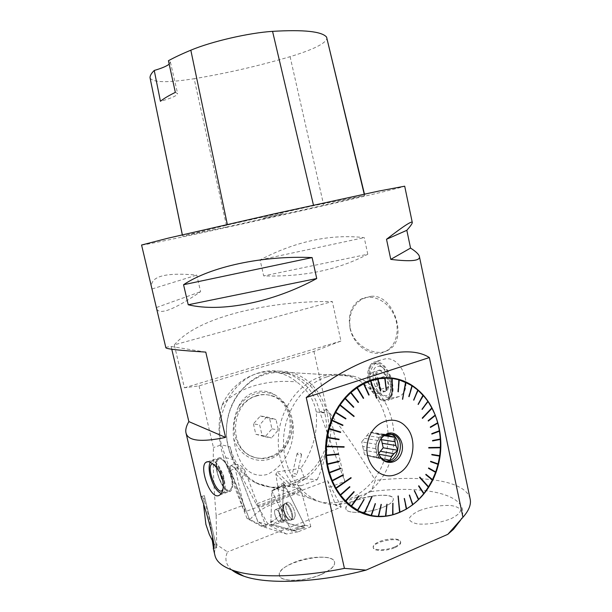 <?xml version="1.0" encoding="UTF-8"?>
<svg xmlns="http://www.w3.org/2000/svg" width="612" height="612" viewBox="0 0 612 612"><rect width="100%" height="100%" fill="white"/><g stroke="black" fill="none" stroke-linecap="round" stroke-linejoin="round"><path stroke-width="0.46" stroke-dasharray="3.06 2.29" d="M266.388 373.167C245.909 379.31 229.194 400.761 226.754 425.133C224.267 449.499 236.492 473.489 255.648 482.807C282.706 496.233 316.519 477.697 325.844 446.561C335.728 415.632 319.502 379.968 291.304 372.639C283.104 370.497 274.803 370.673 266.388 373.167M321.231 376.571C299.222 383.426 281.199 407.294 278.605 434.398C275.943 461.486 289.193 488.062 309.833 498.214C339.002 512.848 375.133 491.964 385.024 457.524C395.513 423.297 378.178 384.015 347.96 375.944C339.178 373.588 330.266 373.794 321.231 376.571M419.304 510.653C429.815 506.812 440.296 505.099 450.761 505.504C456.361 506.353 459.643 507.983 460.614 510.408C459.88 513.139 456.659 515.916 450.937 518.747C439.875 522.855 428.958 524.614 418.18 524.025C412.679 523.015 409.673 521.263 409.145 518.762C410.269 516.023 413.658 513.323 419.304 510.653M377.971 440.502L364.584 438.368L366.886 435.56L380.304 437.634L377.971 440.502L375.99 444.243L361.715 441.864L364.584 438.368M385.407 434.925L373.565 433.158L385.178 435.04M375.714 433.633L384.795 435.254M378.69 453.53L378.117 454.089L378.95 454.234M383.02 458.725L368.952 455.986L382.408 458.51M368.952 455.986L381.827 458.25M371.821 372.586L367.651 377.711L369.992 388.482L376.525 394.312L380.802 389.308L378.438 378.354L371.821 372.586L379.593 370.076L375.378 375.202L377.696 385.927L384.26 391.711L376.525 394.312M367.651 377.711L375.378 375.202C375.057 378.713 375.829 382.286 377.696 385.927C379.67 389.446 381.857 391.374 384.26 391.711C386.616 391.772 388.062 390.096 388.597 386.707C388.949 383.143 388.169 379.509 386.248 375.799C384.214 372.234 381.995 370.329 379.593 370.076C377.267 370.122 375.86 371.828 375.378 375.202M369.992 388.482L377.696 385.927M231.321 476.626C232.346 481.17 232.514 484.819 231.818 487.557C228.689 493.05 224.466 489.952 219.157 478.247C215.118 467.775 216.005 457.003 220.901 458.847C225.254 461.165 228.727 467.094 231.321 476.626M231.749 476.748C229.263 465.418 221.659 455.175 218.163 458.151C210.78 462.366 223.755 496.791 230.648 491.061C232.95 488.957 233.317 484.191 231.749 476.748M212.349 540.748C212.096 525.471 204.477 496.898 201.509 496.447L201.455 498.283M204.324 495.605L216.709 547.755L204.324 495.605M321.308 574.469C330.725 570.208 335.147 566.115 334.58 562.191C332.515 549.645 275.385 563.331 279.416 575.448C280.212 582.318 304.646 581.928 321.308 574.469M321.277 574.347C304.623 581.805 280.189 582.196 279.393 575.326C278.957 571.164 283.593 566.98 293.309 562.765C309.634 555.696 333.379 555.115 334.55 562.068C335.116 565.993 330.694 570.086 321.277 574.347M394.969 547.579C399.039 545.743 400.944 543.946 400.676 542.201C399.774 536.112 371.27 542.079 373.328 547.916C373.725 551.42 386.83 551.267 394.969 547.579M394.817 546.868C386.669 550.555 373.565 550.716 373.175 547.212C372.938 545.391 374.942 543.555 379.188 541.712C387.266 538.178 400.019 537.994 400.523 541.498C400.791 543.242 398.886 545.032 394.817 546.868M383.15 507.287C390.295 504.257 393.684 501.427 393.309 498.788C391.948 489.6 342.781 500.103 345.91 508.893C346.338 514.172 368.868 513.33 383.15 507.287C368.868 513.307 346.338 514.157 345.902 508.878C345.604 506.101 349.146 503.209 356.521 500.195C370.543 494.427 392.552 493.44 393.302 498.772C393.684 501.412 390.295 504.242 383.143 507.264M374.965 363.352L372.104 364.01C368.064 366.84 366.84 372.57 368.447 381.2C370.818 393.149 380.465 403.369 386.264 399.667C388.238 398.504 389.553 396.278 390.211 392.988C392.238 383.785 386.126 368.539 378.912 364.63L374.965 363.352M386.264 399.667L388.046 399.055C376.686 406.33 361.975 368.998 373.894 363.444L376.755 362.778C382.324 363.589 386.899 368.608 390.494 377.841L392.246 390.701M141.579 245.022C142.068 245.534 175.476 238.581 217.864 229.324C294.724 212.586 403.002 187.739 404.693 186.193M174.313 344.854C185.826 331.513 206.695 320.818 236.928 312.755C267.115 304.929 298.908 301.18 332.308 301.525L340.953 341.06L313.941 351.418L199.015 385.874L184.419 387.794L174.313 344.854L332.308 301.525M199.015 385.874L213.443 447.533C212.884 467.277 213.795 489.906 216.158 515.411L242.314 505.665L221.429 444.855L213.443 447.533M231.81 569.94C225.82 564.769 224.39 558.771 227.519 551.947L216.686 544.626L216.158 515.411M216.686 544.626C214.804 548.352 214.208 551.894 214.904 555.268M470.07 498.696C465.671 480.841 423.366 474.843 375.324 480.405L370.979 491.566L335.651 505.428L341.297 507.034L227.519 551.947M313.941 351.418L326.816 409.504C342.322 428.675 358.494 452.314 375.324 480.405M367.781 254.225L364.224 237.624C330.48 233.853 295.764 241.281 260.085 259.893L263.688 275.92C303.644 277.068 338.344 269.838 367.781 254.225L263.688 275.92M156.718 309.075C160.099 315.134 174.726 309.335 200.614 291.672L196.773 275.109C166.036 272.294 150.919 276.165 151.439 286.722M391.229 397.991L398.833 396.622C414.179 390.51 402.444 355.809 385.047 358.915L380.106 360.231C371.867 364.446 368.684 371.714 370.558 382.041C374.904 391.711 381.796 397.027 391.229 397.991M370.665 296.338L362.472 298.84C352.435 305.204 348.35 314.966 350.209 328.139C353.897 346.859 377.42 358.188 389.5 349.322C408.066 338.505 393.692 293.332 370.665 296.338M165.844 347.692C165.86 347.226 167.627 346.828 171.138 346.484L171.781 349.238M226.769 226.983L323.733 205.272L364.775 195.435L313.596 205.701L227.442 224.994L182.59 236.186L226.769 226.983L194.149 78.719C226.754 73.264 258.738 65.912 290.096 56.679C313.757 49.465 326.074 43.261 327.053 38.066M150.047 78.045C153.122 82.628 167.826 82.85 194.149 78.719M169.187 64.168L170.411 62.149L168.438 60.726M175.338 92.374L177.61 93.552C177.258 95.617 171.536 98.195 160.436 101.294M152.159 288.925L196.773 275.109M156.55 307.492L200.614 291.672M260.085 259.893L364.224 237.624M370.979 491.566C426.457 484.436 473.772 495.139 460.538 520.223M184.419 387.794L340.953 341.06M350.033 328.208C353.545 346.928 374.207 359.596 387.335 350.293C397.555 343.73 400.363 326.387 393.072 313.007C385.92 299.551 370.65 293.531 360.284 299.582C353.43 303.82 349.758 310.644 349.261 320.053L350.033 328.208M341.297 507.034L327.695 480.665L245.175 511.731L230.097 446.791C234.48 463.927 243.698 476.128 257.751 483.404C277.764 491.704 296.132 488.131 312.847 472.693C328.162 455.825 333.769 435.974 329.654 413.131L344.778 481.43L329.187 487.366L335.651 505.428M327.695 480.665L329.187 487.366M245.175 511.731L242.314 505.665M326.816 409.504L319.716 411.884L344.778 481.43M391.221 377.933C394.35 388.918 393.447 396.331 388.521 400.164C376.434 407.89 360.812 368.225 373.473 362.327L376.502 361.623C382.5 362.495 387.404 367.927 391.213 377.91M388.635 377.703C382.546 377.336 376.479 378.139 370.436 380.09C347.333 387.526 328.361 413.421 325.668 442.782C322.907 472.135 336.944 500.823 358.67 511.601L367.322 514.96M329.654 413.131L319.716 411.884C314.499 391.259 302.596 378.032 284.022 372.211C275.905 370.099 267.681 370.268 259.35 372.723C232.606 379.976 213.764 414.783 221.429 444.855L230.097 446.791M171.138 346.484L205.77 352.099M373.381 380.366C371.943 369.021 374.781 364.561 381.903 367.001C386.103 369.816 389.041 374.636 390.724 381.46L391.014 389.829C389.163 401.64 375.936 394.182 373.381 380.366M379.593 370.076L386.248 375.799L378.438 378.354M386.248 375.799L388.597 386.707L380.802 389.308M388.597 386.707L384.26 391.711M428.323 487.274L419.396 477.36M440.502 447.303L428.553 447.525L428.752 447.976M431.85 407.722L422.051 418.057L422.448 418.394M405.427 382.163L402.321 399.238L402.834 399.345M376.296 398.381L370.222 380.595M339.461 404.968L353.851 416.481M325.913 446.163L344.005 446.699M335.353 488.215L350.844 477.551M363.888 513.46L371.66 496.294M399.452 512.573L397.877 495.934M425.791 474.683L432.317 480.076M425.975 474.308L425.585 474.621M428.499 468.348L435.56 472.41M430.55 461.708L438.024 464.386M431.988 454.433L431.712 454.823M432.562 440.525L432.37 440.931M432.347 440.51L440.426 438.911M431.789 433.671L431.644 434.076M431.575 433.663L439.5 430.641M430.328 427.023L430.228 427.421M430.114 427.023L437.748 422.609M428.193 420.666L428.132 421.056M427.987 420.673L435.193 414.928M421.836 409.252L427.78 401.089M417.897 404.348L423.037 395.123M413.452 400.087L417.682 389.928M408.571 396.53L411.784 385.583M397.769 391.779L398.703 379.723M392.009 390.67L391.718 378.323M386.126 390.448L384.565 377.994M380.205 391.122L377.367 378.752M368.646 395.13L363.26 383.517M363.191 398.42L356.597 387.48M358.081 402.512L350.332 392.422M353.399 407.347L344.587 398.282M345.627 418.937L335.039 412.381M342.682 425.508L331.413 420.383M340.44 432.447L328.652 428.859M327.397 437.289L326.869 437.205M338.344 453.905L325.928 455.137M339.132 461.157L326.9 463.988M340.7 468.165L328.828 472.541M343.003 474.828L331.658 480.665M349.666 486.662L339.844 495.062M353.897 491.635L345.038 501.098M358.517 495.774L350.844 506.223M363.811 499.308L357.163 510.362M364.14 499.491L363.681 499.208M375.057 503.592L370.895 515.472M375.416 503.661L374.911 503.485M380.947 504.387L378.071 516.383M381.314 504.403L380.794 504.28M386.891 504.273L385.3 516.191M387.258 504.234L386.73 504.166M392.789 503.263L392.46 514.906M393.149 503.171L392.621 503.163M404.104 498.665L406.161 509.238M404.433 498.474L403.92 498.573M409.336 495.169L412.488 504.954M409.642 494.932L409.145 495.077M414.186 490.946L418.348 499.813M414.469 490.663L413.995 490.862M418.593 486.073L423.649 493.884M418.845 485.752L418.394 485.997M375.99 444.243L376.082 448.764L362.717 446.446L361.715 441.864M366.886 435.56L369.732 432.08L373.565 433.158M380.304 437.634L384.129 434.206L369.732 432.08M384.129 434.206L385.759 434.765M376.632 434.03L380.435 435.101L381.154 438.437M384.129 435.66L380.435 435.101M362.717 446.446L364.522 454.693L368.378 455.726M378.117 454.089L375.294 457.592L371.469 456.56M389.775 460.316L375.294 457.592M381.36 458.113L364.522 454.693M378.843 457.363L376.9 452.52L363.52 450.118M389.982 433.885L384.16 434.137C373.695 437.243 372.685 456.904 382.829 460.354L385.797 461.035M380.978 438.666C378.071 442.813 377.199 447.41 378.361 452.467L378.675 453.507M376.082 448.764L376.9 452.52M212.616 463.697L215.852 465.112C218.836 468.172 221.123 472.793 222.707 478.982L223.502 485.331L223.166 488.246M219.823 472.518C220.045 471.263 220.611 471.026 221.529 471.798L223.61 475.998L223.847 477.918L222.516 479.471M221.575 478.538L219.792 472.954M231.198 476.748C228.551 467.048 225.017 461.02 220.595 458.663L218.155 458.893C211.071 462.94 223.533 495.995 230.143 490.495L231.696 487.871C232.399 485.079 232.239 481.376 231.198 476.748M210.276 462.328L211.194 461.28C214.498 458.434 221.743 468.333 224.153 479.25C225.667 486.418 225.346 491.008 223.173 493.012L221.345 493.417M219.792 492.79C215.684 489.661 212.486 483.778 210.199 475.119C209.113 470.345 208.952 466.543 209.702 463.72L209.885 463.154M221.445 493.272C231.397 493.762 216.579 452.75 210.337 462.351M326.724 376.916C304.569 383.839 286.424 407.952 283.815 435.323C281.137 462.687 294.494 489.524 315.272 499.759C344.64 514.508 380.993 493.387 390.938 458.618C401.48 424.062 384.045 384.42 353.637 376.273C344.793 373.894 335.82 374.108 326.724 376.916M281.275 519.489L280.418 521.768C277.634 523.941 272.432 511.158 275.438 509.567C278.491 509.895 280.441 513.2 281.275 519.489C280.441 513.2 278.491 509.895 275.438 509.567C272.432 511.158 277.634 523.941 280.418 521.768L281.275 519.489M284.985 485.523L271.858 490.908L270.802 525.042L291.465 531.109L271.835 490.901L283.509 485.217L283.738 484.551L284.985 485.523L304.715 525.348L304.585 527.819L283.57 521.975L282.224 519.206L283.509 485.217M295.137 516.023L293.814 519.198C291.029 521.126 285.399 511.54 285.835 505.703L286.974 502.582C289.598 500.103 295.627 509.957 295.137 516.023L293.814 519.198C291.029 521.126 285.399 511.54 285.835 505.703L286.974 502.582C289.598 500.103 295.627 509.957 295.137 516.023M310.827 526.725L301.441 491.65L299.811 487.68L301.066 485.775L317.192 479.747L305.694 478.714L304.049 477.169L288.566 482.883L277.274 471.906L275.851 474.101L280.143 501.924L282.453 513.216L273.488 520.789L270.703 521.761L266.434 525.104L272.34 524.415L290.83 529.763L304.547 525.012L310.827 526.725L297.99 531.843L272.325 524.423L270.879 522.357L271.835 490.855L290.83 529.763M297.99 531.843L286.515 534.008L261.431 526.259L266.434 525.104M261.431 526.259L247.08 518.517L249.405 519.236C259.136 524.331 264.744 526.894 266.205 526.909L257.904 521.791L268.393 524.958L258.769 507.746L301.441 491.65M280.143 501.924C267.673 504.831 257.484 510.829 249.574 519.925M273.488 520.789L270.879 522.357M273.09 520.835L270.703 521.761M304.049 477.169L300.821 468.325C312.763 451.212 317.903 432.401 316.236 411.891C313.895 399.544 307.377 389.561 296.659 381.942C291.802 377.803 286.317 374.904 280.197 373.243C258.822 366.779 232.537 381.1 221.927 405.419C217.581 423.902 218.147 441.153 223.64 457.179L232.889 459.482L256.16 504.028L299.811 487.68M277.274 471.906L300.821 468.325M292.429 475.746C294.234 476.702 295.673 476.526 296.751 475.218C296.583 473.887 295.412 473.436 293.225 473.856L292.123 474.813L292.429 475.746M275.423 395.161C269.043 392.124 262.387 391.642 255.456 393.715C248.541 395.964 242.865 400.363 238.428 406.919C244.945 392.009 262.433 386.616 275.423 395.161C284.274 400.753 289.858 408.724 292.184 419.075C296.675 439.202 287.586 464.875 267.345 474.43C247.011 479.678 236.408 459.979 233.753 438.605C232.292 427.558 233.845 416.994 238.428 406.919M256.887 395.857C231.145 402.344 227.58 447.372 252.243 456.491C258.341 459.046 264.552 459.252 270.879 457.095C297.585 449.093 298.404 402.482 272.042 395.765C267.062 394.25 262.012 394.281 256.887 395.857M233.753 438.605C238.665 455.137 255.571 464.24 270.343 458.885C285.169 453.722 294.923 435.66 292.184 419.075M282.453 513.216L283.601 482.73L304.547 525.012M300.469 489.707L257.361 505.91L258.769 507.746M286.515 534.008L268.393 524.958M317.192 479.747C327.053 458.067 329.585 435.805 324.796 412.97C319.655 392.598 307.943 379.517 289.66 373.741C269.012 369.365 251.463 376.678 237.02 395.681C224.558 414.018 222.814 440.273 232.889 459.482M257.361 505.91L256.16 504.028M247.08 518.517C238.298 496.852 230.479 476.404 223.64 457.179M257.904 521.791L240.998 477.628C238.802 471.523 231.543 463.911 230.112 466.168L230.525 470.636L249.344 519.206M301.066 485.775L290.845 484.222L288.566 482.883C287.694 483.419 287.648 484.589 288.428 486.402L290.845 484.222L305.694 478.714M221.927 405.419C236.76 387.847 266.488 379.012 296.659 381.942M230.525 470.636L230.15 466.137C231.581 463.888 238.841 471.492 241.036 477.605C244.318 475.149 245.565 472.747 244.792 470.391C241.992 466.91 237.311 466.948 230.732 470.498L249.405 519.236M266.671 416.925L259.672 424.904L262.089 435.453L271.46 437.932L278.368 429.953L275.997 419.488L266.671 416.925L260.36 415.984L253.422 423.864L259.672 424.904M253.422 423.864L255.816 434.283L265.103 436.738L271.95 428.859L269.601 418.524L260.36 415.984M269.601 418.524L275.997 419.488M271.95 428.859L278.368 429.953M265.103 436.738L271.46 437.932M255.816 434.283L262.089 435.453M269.693 456.835C296.361 448.848 297.18 402.344 270.864 395.635C257.155 391.259 240.952 400.592 235.788 416.374C230.456 432.087 237.609 450.486 251.096 456.223C257.178 458.778 263.382 458.977 269.693 456.835M298.128 452.972L297.118 453.515C298.197 455.175 299.696 455.558 301.594 454.678C301.372 453.599 300.217 453.033 298.128 452.972M283.601 482.73L271.835 490.855M262.862 218.17L283.578 213.534L262.862 218.17M282.224 519.206L283.417 487.603L286.493 488.56L304.86 525.67C302.68 526.963 299.803 526.901 296.231 525.494C291.182 524.92 286.508 522.824 282.224 519.206L270.802 525.042M290.096 56.679L323.733 205.272M364.209 194.142L364.522 195.419M313.466 205.135L313.596 205.701M227.32 224.42L227.442 224.994M182.353 234.801L182.628 236.155M291.465 531.063L304.715 525.348M270.825 525.096L283.57 521.975M304.585 527.819L291.465 531.109L304.86 527.796M283.601 506.705C283.18 512.42 288.688 521.822 291.396 519.932C295.749 517.981 288.451 500.302 284.702 503.653L283.601 506.705L284.702 503.653C288.451 500.302 295.749 517.981 291.396 519.932C288.688 521.822 283.18 512.42 283.601 506.705M283.142 507.057L283.578 504.931C286.86 497.954 296.254 520.736 289.805 520.108C285.988 518.127 283.761 513.774 283.142 507.057C283.761 513.774 285.988 518.127 289.805 520.108C296.254 520.736 286.86 497.954 283.578 504.931L283.142 507.057M278.651 510.316C279.47 516.566 281.421 519.848 284.503 520.177L285.368 517.897C284.549 511.624 282.599 508.327 279.523 508.006L278.651 510.316L279.523 508.006C282.599 508.327 284.549 511.624 285.368 517.897L284.503 520.177C281.421 519.848 279.47 516.566 278.651 510.316M275.851 474.101L288.428 486.402L299.88 488.2M316.236 411.891L324.796 412.97M240.998 477.628L257.966 521.822M255.648 482.807L309.833 498.214M291.304 372.639L347.96 375.944M213.557 548.589L216.709 547.755M201.509 496.439L204.339 495.712L203.589 504.961M400.676 542.201L400.523 541.498M373.328 547.916L373.175 547.212M373.894 363.444L372.104 364.01M419.365 256.336L419.45 256.734M364.454 194.088L364.775 195.435M182.307 234.809L182.59 236.186M170.411 62.149L177.61 93.552M362.465 298.817L360.284 299.582M389.515 349.353L387.335 350.293M219.685 495.032L230.648 491.061M207.514 461.792L218.163 458.151M380.106 360.223L373.473 362.327M398.84 396.63L388.521 400.164M381.903 367.001L378.912 364.63M391.014 389.829L390.211 392.988M213.412 542.63L216.702 547.748M385.132 460.79L382.829 460.354M378.361 452.467L378.537 453.002M221.529 471.798L215.852 465.112M223.847 477.918L223.502 485.331M223.173 493.012L230.143 490.495M211.194 461.28L218.155 458.893M353.637 376.273L284.022 372.211M315.272 499.759L257.751 483.404M271.835 490.885L283.738 484.551M291.396 519.932L293.814 519.198L289.805 520.108L284.503 520.177L280.418 521.768L284.503 520.177L291.396 519.932M284.702 503.653L286.974 502.582L284.702 503.653L279.523 508.006L275.438 509.567L279.523 508.006L284.702 503.653M280.212 373.175L289.66 373.741M230.112 466.168L232.116 465.043C237.831 463.315 242.054 465.097 244.792 470.391L266.205 526.909M251.096 456.223L252.243 456.491M270.864 395.635L272.042 395.765M297.118 453.515L292.123 474.813M301.594 454.678L296.751 475.218"/><path stroke-width="0.92" d="M384.795 435.254L390.188 436.058L385.407 434.925M395.038 441.78L381.414 439.638L382.209 443.272L395.842 445.498L395.038 441.78L394.985 437.297L384.129 435.66M378.95 454.234L391.703 456.552L393.99 453.683L380.381 451.281L378.69 453.53M381.36 458.113L383.02 458.725M201.455 498.283C204.921 506.025 216.441 546.853 213.557 548.582L212.349 540.748M392.246 390.701C391.772 394.87 390.372 397.655 388.046 399.055M412.258 222.386L404.693 186.193L378.698 191.089L273.855 213.925L168.438 238.091L141.579 245.022M214.904 555.268L215.011 555.711C216.518 561.793 222.569 566.697 233.172 570.415C254.844 578.049 298.557 577.797 344.418 568.372L306.237 397.532C354.47 357.63 406.269 342.544 429.356 357.553L462.947 517.278C469.067 510.354 471.439 504.158 470.07 498.696L419.45 256.734M188.228 304.768L183.554 284.718C210.222 266.847 262.219 255.349 312.12 257.583L316.725 278.537C272.73 302.642 220.856 312.617 188.228 304.768L316.725 278.537M151.439 286.722L156.718 309.075M390.777 259.381L386.516 239.277C403.637 226.035 412.228 220.458 412.297 222.546C412.289 223.579 410.468 226.165 406.827 230.311L410.553 248.082C415.755 251.417 418.692 254.164 419.365 256.336C420.689 260.842 411.165 261.86 390.777 259.381L410.553 248.082M222.791 480.665C223.954 487.909 222.921 492.698 219.685 495.032C210.704 501.633 198.571 466.566 205.992 462.312C209.924 459.252 220.068 468.486 222.638 479.976L222.791 480.665M171.781 349.238L188.848 421.599C186.209 426.128 185.268 429.945 186.017 433.051C188.068 440.969 201.264 442.422 225.606 437.419L205.77 352.099C179.645 350.454 166.342 349.001 165.86 347.746L165.844 347.692M364.454 194.088L326.571 37.087C321.759 31.419 303.759 29.506 272.554 31.357C249.007 32.819 211.415 41.494 190.822 50.199C181.963 53.871 174.496 57.383 168.438 60.726L175.338 92.374C168.583 95.679 163.618 98.654 160.436 101.294L154.247 70.456C151.416 73.203 150.009 75.613 150.017 77.701L182.307 234.809M154.247 70.456C161.599 68.307 166.579 66.211 169.187 64.168M406.827 230.311L386.516 239.277M312.12 257.583L183.554 284.718M460.538 520.223L453.538 529.265L447.816 534.33L366.03 570.116C318.064 582.754 267.161 584.659 243.76 576.16C238.711 574.416 234.725 572.342 231.81 569.94M462.947 517.278L447.816 534.33M366.03 570.116L344.418 568.372M370.734 380.113C380.236 377.084 389.599 376.839 398.825 379.379C430.458 388.069 448.558 430.29 437.672 467.201C427.406 504.349 389.668 527.223 358.969 511.686C337.235 500.899 323.19 472.204 325.951 442.836C328.652 413.46 347.624 387.549 370.734 380.113M306.237 397.532L429.356 357.553M367.322 514.96C393.011 522.174 421.102 505.611 433.38 477.972C445.781 450.363 441.451 415.196 422.991 394.824C416.045 387.205 407.883 382.056 398.511 379.363L388.635 377.703M188.848 421.599L225.606 437.419M405.794 426.587C393.937 413.207 371.606 421.959 367.636 442.308C363.115 462.542 379.991 481.2 396.071 474.461C413.085 468.639 418.868 439.546 405.794 426.587M423.313 395.704L418.095 404.318L423.037 395.123L428.002 401.403L431.827 407.952L422.257 418.042L422.448 418.394L432.011 408.303L435.193 414.928L437.748 422.609L439.569 431.055L440.449 439.332L440.433 447.334L428.775 447.548L428.752 447.976L440.411 447.762L439.73 455.695L438.024 464.386L435.706 472.013L432.317 480.076L428.538 486.754L419.817 477.077L419.595 477.429L428.316 487.106L423.902 493.563L418.348 499.813L412.488 504.954L406.161 509.238L399.934 512.129L398.052 496.034L399.59 512.275L392.82 514.814L385.3 516.191L378.071 516.383L371.255 515.549L364.561 513.277L372.15 496.523L364.216 513.147L357.163 510.362L357.53 510.064L351.548 506.178L350.844 506.223L351.242 505.948L345.742 501.129L345.038 501.098L345.466 500.846L340.547 495.169L339.844 495.062L340.303 494.84L336.049 488.391L351.158 477.987L350.959 477.62L335.843 488.032L332.331 480.917L331.826 481.063L332.163 480.519L329.463 472.862L328.95 472.961L329.348 472.441L327.504 464.37L326.9 463.988L327.428 463.934L326.487 455.58L325.928 455.137L326.464 455.129L326.425 446.653L344.082 447.173L344.105 446.722L326.448 446.202L327.328 437.741L326.8 437.649L327.397 437.289L329.172 428.989L328.766 428.423L329.287 428.553L331.918 420.566L331.582 419.97L332.087 420.146L335.529 412.603L335.039 412.381L335.728 412.213L339.92 405.228L353.92 416.535L354.157 416.183L340.157 404.876L345.015 398.58L344.587 398.282L345.29 398.259L350.73 392.743L350.332 392.422L351.036 392.476L356.957 387.824L356.918 387.251L357.286 387.603L363.589 383.885L363.605 383.341L363.933 383.709L370.52 380.978L376.793 398.221L370.872 380.855L377.619 379.142L377.367 378.752L384.78 378.384L384.565 377.994L391.718 378.323L398.703 379.723L405.534 382.523L402.497 399.2L405.863 382.676L412.09 385.782L417.965 390.173L423.03 395.39M417.721 390.249L413.651 400.049L418.004 390.494M411.853 385.927L409.068 396.691L412.167 386.126M398.848 380.106L398.29 391.833L399.192 380.205M391.894 378.713L392.177 390.624L392.254 378.759M384.78 378.384L386.287 390.402L385.147 378.377M377.619 379.142L380.725 391.007L377.979 379.073M363.589 383.885L368.784 395.084L369.128 394.908L363.933 383.709M356.957 387.824L363.321 398.381L363.65 398.152L357.286 387.603M350.73 392.743L358.204 402.482L358.51 402.206L351.036 392.476M345.015 398.58L353.514 407.324L353.79 407.011L345.29 398.259M335.529 412.603L345.734 418.929L345.941 418.539L335.728 412.213M331.918 420.566L342.789 425.508L342.95 425.088L332.087 420.146M329.172 428.989L340.547 432.454L340.662 432.018L329.287 428.553M327.328 437.741L339.04 439.661L339.109 439.217L327.397 437.289L339.01 439.202L338.941 439.646L326.8 437.649M326.487 455.58L338.367 454.356L338.344 453.905L326.464 455.129M327.504 464.37L339.209 461.593L339.132 461.157L327.428 463.934M329.463 472.862L340.815 468.585L340.7 468.165L329.348 472.441M332.331 480.917L343.171 475.226L343.003 474.828L332.163 480.519M340.547 495.169L349.911 486.984L349.666 486.662L340.303 494.84M345.742 501.129L354.18 491.918L353.897 491.635L345.466 500.846M358.64 495.873L351.242 505.948M358.946 496.103L351.548 506.178M357.859 510.247L364.14 499.491L357.53 510.064M371.545 515.227L375.416 503.661L371.186 515.151M378.683 516.077L381.314 504.403L378.323 516.061M385.874 515.832L386.891 504.273L385.514 515.87M392.996 514.501L392.789 503.263L392.636 514.6M406.59 508.763L404.433 498.474L406.261 508.954M412.863 504.456L409.336 495.169L412.557 504.701M418.669 499.3L414.469 490.663L418.386 499.576M423.917 493.364L418.845 485.752L418.593 486.073L423.665 493.685M432.47 479.571L425.975 474.308L425.791 474.683L432.286 479.946M435.66 471.921L428.645 467.951L428.499 468.348L435.514 472.319M438.07 463.927L430.657 461.295L430.55 461.708L437.963 464.332M431.774 454.402L439.668 455.688L431.988 454.433L431.927 454.861L439.607 456.108M440.357 438.988L432.562 440.525L432.585 440.946L440.38 439.408M439.439 430.756L431.789 433.671L431.858 434.084L439.508 431.169M437.695 422.762L430.328 427.023L430.443 427.421L437.802 423.16M435.147 415.127L428.193 420.666L428.346 421.048L435.293 415.502M427.78 401.35L422.035 409.229L428.002 401.671M431.827 407.952L422.379 418.264M440.433 447.334L440.479 447.724L428.752 447.946M364.561 513.277L363.888 513.46L364.216 513.147M336.049 488.391L335.353 488.215L335.843 488.032M326.425 446.653L325.913 446.163L326.448 446.202M339.92 405.228L354.157 416.183M340.157 404.876L339.698 404.616M370.52 380.978L376.793 398.221M405.534 382.523L402.673 399.276M428.545 486.923L419.756 477.169M325.89 446.615L343.982 447.15L344.005 446.722M335.567 488.575L350.906 477.658M364.232 513.59L371.989 496.462M399.797 512.428L398.236 495.957M425.937 474.384L432.493 479.701M428.622 468.004L435.706 472.013M430.649 461.318L438.123 463.973M431.927 454.861L439.668 456.116M432.585 440.885L440.449 439.332M431.843 434L439.569 431.055M430.412 427.314L437.855 423.007M428.301 420.926L435.339 415.311M422.165 409.42L428.002 401.403M418.241 404.478L423.29 395.406M418.095 404.318L423.053 395.421M413.804 400.179L417.965 390.173M408.923 396.591L412.09 385.782M398.121 391.787L399.047 379.822M392.368 390.647L392.07 378.369M386.486 390.395L384.925 377.987M380.565 391.03L377.726 378.683M369.128 394.908L363.605 383.341M363.65 398.152L356.918 387.251M358.51 402.206L350.638 392.154M353.79 407.011L344.862 397.968M345.941 418.539L335.246 411.991M342.95 425.088L331.582 419.97M340.662 432.018L328.766 428.423M340.448 432.424L340.555 432.011M338.367 454.356L338.245 453.92M338.268 454.318L325.951 455.588M339.209 461.593L339.048 461.173M339.109 461.547L326.976 464.424M340.815 468.585L340.616 468.195M340.716 468.532L328.95 472.961M343.064 475.157L331.826 481.063M349.796 486.9L340.088 495.383M354.057 491.826L345.313 501.373M358.823 496.011L351.15 506.453M363.995 499.407L357.492 510.546M375.248 503.63L371.255 515.549M381.138 504.395L378.438 516.398M387.082 504.25L385.659 516.153M392.981 503.217L392.82 514.814M404.287 498.558L406.49 509.046M409.52 495.024L412.794 504.716M414.37 490.77L418.623 499.53M418.761 485.859L423.902 493.563M385.759 434.765L387.075 435.178M390.188 436.058L394.985 437.297M382.209 443.272L383.188 447.793L380.381 451.281M381.154 438.437L381.414 439.638M395.842 445.498L397.785 450.279L383.188 447.793M397.785 450.279L393.99 453.683M391.703 456.552L389.775 460.316L384.956 459.092M385.797 461.035C398.695 462.504 403.117 437.886 390.693 434.115L389.982 433.885M378.675 453.507C379.968 457.057 382.118 459.49 385.132 460.79C398.909 467.017 407.202 438.934 393.011 434.451L386.463 434.474L383.219 436.333L380.978 438.666M387.251 433.648C397.211 429.8 406.1 443.394 400.967 454.379C396.262 465.656 381.475 464.913 378.537 453.002C377.091 445.964 378.836 440.173 383.755 435.645L387.251 433.648M223.166 488.246C219.532 501.35 204.263 465.548 212.616 463.697M222.516 479.471L221.575 478.538M222.164 479.204L219.823 472.518M221.345 493.417L219.792 492.79M209.885 463.154L210.276 462.328M210.337 462.351L209.572 464.026C208.837 466.803 208.998 470.544 210.069 475.241C212.678 484.826 216.166 490.786 220.534 493.111L221.445 493.272M326.571 37.087L364.209 194.142M272.554 31.357L313.466 205.135M190.822 50.199L227.32 224.42M150.017 77.701L182.353 234.801M385.178 435.04L389.255 435.652M141.579 245.007L151.531 287.12M156.657 308.808L165.86 347.746M186.017 433.051L201.44 498.283M213.267 548.329L215.011 555.711M453.538 529.265L458.243 522.939M243.76 576.16L233.172 570.415M205.992 462.312L207.514 461.792M203.589 504.961L205.892 524.354L209.312 534.452L213.412 542.63M393.011 434.451L390.693 434.115M383.219 436.333L383.755 435.645"/></g></svg>
